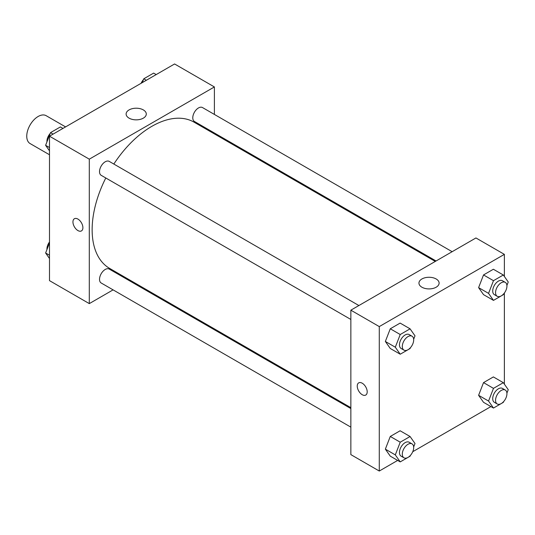 <?xml version="1.0" encoding="UTF-8"?>
<svg xmlns="http://www.w3.org/2000/svg" width="535" height="535" viewBox="0 0 535 535"><rect width="100%" height="100%" fill="white"/><g stroke="black" fill="none" stroke-linecap="round" stroke-linejoin="round"><path stroke-width="0.8" d="M65.578 126.902L46.164 115.694A16.083 9.282 120 0 0 33.772 120.007A16.083 9.282 120 0 0 26.75 136.191A16.083 9.282 120 0 0 30.08 143.554L49.494 154.762M113.099 289.87L89.298 303.612L49.494 280.634L49.494 136.191L174.584 63.966L214.388 86.944L214.388 114.43M214.388 133.001L214.388 133.897M129.075 109.916A10.085 5.825 180 0 1 140.063 108.652A10.085 5.825 180 0 1 146.289 114.029A10.085 5.825 180 0 1 136.204 119.853A10.085 5.825 180 0 1 126.12 114.029A10.085 5.825 180 0 1 129.075 109.916M89.298 303.612L89.298 159.169L49.494 136.191M89.298 159.169L214.388 86.944M77.923 230.572A7.035 4.059 60 0 1 73.328 224.366A7.035 4.059 60 0 1 74.405 218.728A7.035 4.059 60 0 1 81.44 222.794A7.035 4.059 60 0 1 81.44 230.919A7.035 4.059 60 0 1 77.923 230.572M74.405 218.728A7.035 4.059 -120 0 0 73.328 224.366A7.035 4.059 -120 0 0 77.923 230.565A7.035 4.059 -120 0 0 81.447 230.919M129.958 280.139L129.176 280.587M358.891 305.532L109.24 161.396A8.038 4.641 120 0 0 101.195 166.037A8.038 4.641 120 0 0 101.195 175.326L350.853 319.462M350.853 408.566L109.24 269.072A8.038 4.641 120 0 0 103.041 271.225A8.038 4.641 120 0 0 99.53 279.317A8.038 4.641 120 0 0 101.195 283.002L350.853 427.137M452.142 251.697L202.484 107.555A8.038 4.641 120 0 0 196.291 109.715A8.038 4.641 120 0 0 192.781 117.807A8.038 4.641 120 0 0 194.446 121.485L436.058 260.98M105.796 177.981A84.43 48.745 120 0 0 92.14 229.749A84.43 48.745 120 0 0 109.628 268.403L350.853 407.67M435.283 261.428L194.058 122.161A84.43 48.745 120 0 0 113.835 164.051M397.665 460.414L379.282 471.034L350.853 454.616L350.853 310.173L475.943 237.955L504.371 254.366L504.371 276.488M412.746 451.714L490.916 406.58M385.354 341.464L390.276 348.472L385.354 341.464L390.276 328.778L385.354 341.464L395.305 347.208L400.227 334.522L410.077 328.831L414.999 335.84L413.655 339.304M400.127 323.087L390.276 328.778L400.127 323.087L410.077 328.831M478.604 287.629L483.526 294.638L478.604 287.629L483.526 274.936L478.604 287.629L488.555 293.374L493.477 280.681L503.328 274.997L508.25 282.005L506.906 285.463M493.377 269.252L483.526 274.936L493.377 269.252L503.328 274.997M478.604 395.305L483.526 402.313L478.604 395.305L483.526 382.612L478.604 395.305L488.555 401.049L493.477 388.356L503.328 382.672L508.25 389.681L506.906 393.138M493.377 376.928L483.526 382.612L493.377 376.928L503.328 382.672M379.282 471.034L379.282 326.591L504.371 254.366M504.371 293.006L504.371 384.163M385.354 449.146L390.276 456.148L385.354 449.146L390.276 436.453L385.354 449.146L395.305 454.89L400.227 442.198L410.077 436.513L414.999 443.515L413.655 446.979M400.127 430.769L390.276 436.453L400.127 430.769L410.077 436.513M421.901 287.208A10.085 5.825 180 0 1 418.952 283.095A10.085 5.825 180 0 1 429.03 277.27A10.085 5.825 180 0 1 439.115 283.095A10.085 5.825 180 0 1 432.889 288.472A10.085 5.825 180 0 1 421.901 287.208M379.282 326.591L350.853 310.173M367.197 391.834A7.035 4.059 60 0 1 365.739 395.057A7.035 4.059 60 0 1 358.704 390.991A7.035 4.059 60 0 1 358.704 382.866A7.035 4.059 60 0 1 364.128 384.752A7.035 4.059 60 0 1 367.197 391.834M358.704 382.866A7.035 4.059 -120 0 0 358.704 390.991A7.035 4.059 -120 0 0 365.746 395.057M410.378 347.75L410.077 348.532L400.227 354.217L395.305 347.208M412.017 336.201L409.175 334.562A8.038 4.641 120 0 0 402.975 336.716A8.038 4.641 120 0 0 399.464 344.808A8.038 4.641 120 0 0 401.13 348.492L403.972 350.131A8.038 4.641 120 0 0 412.017 345.49A8.038 4.641 120 0 0 412.017 336.201A8.038 4.641 120 0 0 405.818 338.361A8.038 4.641 120 0 0 402.307 346.453A8.038 4.641 120 0 0 403.972 350.131M400.227 354.217L390.276 348.472M400.227 334.522L390.276 328.778M503.629 293.916L503.328 294.691L493.477 300.382L488.555 293.374M505.267 282.366L502.425 280.721A8.038 4.641 120 0 0 496.226 282.881A8.038 4.641 120 0 0 492.715 290.973A8.038 4.641 120 0 0 494.38 294.651L497.222 296.296A8.038 4.641 120 0 0 505.267 291.649A8.038 4.641 120 0 0 505.267 282.366A8.038 4.641 120 0 0 499.068 284.52A8.038 4.641 120 0 0 495.557 292.612A8.038 4.641 120 0 0 497.222 296.296M493.477 300.382L483.526 294.638M493.477 280.681L483.526 274.936M410.378 455.425L410.077 456.208L400.227 461.892L395.305 454.89M412.017 443.876L409.175 442.238A8.038 4.641 120 0 0 402.975 444.391A8.038 4.641 120 0 0 399.464 452.483A8.038 4.641 120 0 0 401.13 456.168L403.972 457.806A8.038 4.641 120 0 0 412.017 453.165A8.038 4.641 120 0 0 412.017 443.876A8.038 4.641 120 0 0 405.818 446.036A8.038 4.641 120 0 0 402.307 454.128A8.038 4.641 120 0 0 403.972 457.806M400.227 461.892L390.276 456.148M400.227 442.198L390.276 436.453M503.629 401.591L503.328 402.367L493.477 408.058L488.555 401.049M505.267 390.042L502.425 388.403A8.038 4.641 120 0 0 496.226 390.557A8.038 4.641 120 0 0 492.715 398.649A8.038 4.641 120 0 0 494.38 402.327L497.222 403.972A8.038 4.641 120 0 0 505.267 399.324A8.038 4.641 120 0 0 505.267 390.042A8.038 4.641 120 0 0 499.068 392.195A8.038 4.641 120 0 0 495.557 400.287A8.038 4.641 120 0 0 497.222 403.972M493.477 408.058L483.526 402.313M493.477 388.356L483.526 382.612M49.494 150.837L45.615 145.319L50.537 132.633L60.388 126.942L62.949 128.42M49.494 147.56L45.615 145.319M53.099 134.104L50.537 132.633M50.236 133.409A8.038 4.641 120 0 0 46.933 141.28A8.038 4.641 120 0 0 46.96 141.862M142.31 82.597L143.788 78.792L153.639 73.108L156.2 74.586M146.349 80.27L143.788 78.792M143.487 79.575A8.038 4.641 120 0 0 141.12 83.286M49.494 258.512L45.615 252.995L49.494 243.004M49.494 255.235L45.615 252.995M49.494 241.994A8.038 4.641 120 0 0 46.933 248.956A8.038 4.641 120 0 0 46.96 249.537"/></g></svg>
